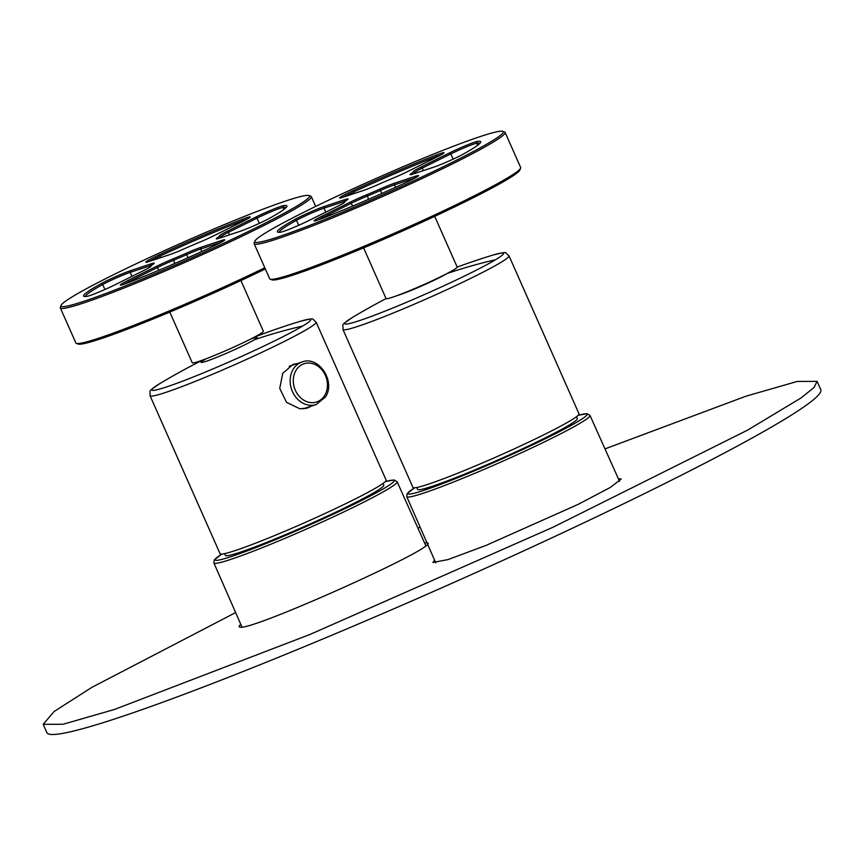 <?xml version="1.0" encoding="UTF-8"?>
<svg xmlns="http://www.w3.org/2000/svg" width="864" height="864" viewBox="0 0 864 864"><rect width="100%" height="100%" fill="white"/><g stroke="black" fill="none" stroke-linecap="round" stroke-linejoin="round"><path stroke-width="1.3" d="M576.504 416.696L577.357 418.543A87.404 5.692 156.1 0 1 569.311 424.991A87.404 5.692 -23.9 0 1 480.557 467.478A87.404 5.692 -23.9 0 1 417.539 489.359L416.75 487.49M424.548 542.905A102.946 6.696 156.1 0 1 426.762 542.873C446.774 543.38 248.173 632.761 239.738 627.048A102.946 6.696 156.1 0 1 239.123 626.67A102.946 6.696 156.1 0 1 240.775 624.348M235.624 612.587L91.876 687.355L54.086 711.515L43.2 724.324L63.072 724.259L114.491 709.452L310.144 634.392L553.057 527.213L747.565 430.142L801.058 397.937L813.953 387.558L817.096 381.38L797.234 381.445L745.816 396.241L604.994 448.891M420.131 527.17L417.928 528.142M434.57 560.142L432.929 562.453L447.93 559.602L485.795 545.519L578.102 504.392L610.373 487.415L621.173 479.034L618.365 478.699M43.2 724.324L46.904 732.672A423.241 27.54 -23.9 0 0 118.184 717.8A423.241 27.54 -23.9 0 0 556.751 535.561A423.241 27.54 -23.9 0 0 820.8 389.729L817.096 381.38M224.597 553.64L225.353 555.358A86.648 5.638 -23.9 0 0 287.874 533.639A86.648 5.638 -23.9 0 0 375.818 491.54A86.648 5.638 -23.9 0 0 383.8 485.147L383.033 483.43M206.42 358.657A30.661 1.998 -23.9 0 0 203.904 360.094A30.661 1.998 -23.9 0 0 201.074 362.362A30.661 1.998 -23.9 0 0 223.193 354.672A30.661 1.998 -23.9 0 0 254.308 339.779A30.661 1.998 -23.9 0 0 257.137 337.522A30.661 1.998 -23.9 0 0 250.798 338.99M316.138 322.142A90.828 5.908 -23.9 0 1 307.768 328.849A90.828 5.908 156.1 0 1 215.59 372.978A90.828 5.908 156.1 0 1 150.055 395.744L220.061 553.705A90.828 5.908 -23.9 0 0 285.595 530.95A90.828 5.908 -23.9 0 0 377.773 486.821A90.828 5.908 -23.9 0 0 386.132 480.114L316.138 322.142C311.029 318.395 316.224 317.574 300.64 321.203A622.274 622.274 0 0 0 254.146 337.262M305.208 408.607L306.882 407.624M311.364 406.145L307.519 408.013L299.894 408.791L286.535 402.354L279.731 388.39L282.744 373.345L293.058 364.37L297.108 363.625M397.116 295.607A30.661 1.998 -23.9 0 0 422.366 285.649A30.661 1.998 -23.9 0 0 447.185 273.488A30.661 1.998 -23.9 0 0 447.541 273.262M509.004 255.852A90.828 5.908 -23.9 0 1 500.645 262.548A90.828 5.908 -23.9 0 1 408.467 306.677A90.828 5.908 -23.9 0 1 342.932 329.443L412.938 487.415A90.828 5.908 -23.9 0 0 478.472 464.648A90.828 5.908 -23.9 0 0 570.65 420.52A90.828 5.908 -23.9 0 0 579.01 413.824L509.004 255.852C503.906 252.094 509.101 251.273 493.517 254.912A622.274 622.274 0 0 0 457.186 267.106M363.593 247.871L386.057 298.566A38.891 2.527 -23.9 0 0 414.115 288.814A38.891 2.527 -23.9 0 0 453.589 269.924A38.891 2.527 -23.9 0 0 457.164 267.052L434.7 216.356M479.887 143.381A109.814 7.15 -23.9 0 0 476.69 143.24A18.306 1.188 -23.9 0 0 450.824 153.922L422.226 168.102L423.338 170.608M413.737 173.794A38.891 2.527 -23.9 0 0 415.184 172.303A18.306 1.188 156.1 0 1 422.226 168.102L420.941 167.098A19.678 1.285 -23.9 0 0 413.37 171.612A37.519 2.441 -23.9 0 1 411.188 173.567A19.678 1.285 -23.9 0 0 410.119 174.658A19.678 1.285 -23.9 0 0 413.37 173.912L433.663 167.184A19.678 1.285 -23.9 0 0 463.234 154.127A111.186 7.236 -23.9 0 0 480.686 142.279A111.186 7.236 -23.9 0 0 477.349 141.426A19.678 1.285 -23.9 0 0 449.539 152.906L420.941 167.098M395.582 187.315L394.47 184.81L414.763 178.092A18.306 1.188 156.1 0 1 415.292 177.919M368.518 199.314L367.006 194.616A37.519 2.441 -23.9 0 0 379.847 189.119A19.678 1.285 -23.9 0 1 394.934 183.049L394.47 184.81A18.306 1.188 -23.9 0 0 380.43 190.458A38.891 2.527 -23.9 0 1 367.114 196.15A18.306 1.188 156.1 0 0 351.551 203.17L322.952 217.361A18.306 1.188 -23.9 0 0 317.974 219.985M367.006 194.616A19.678 1.285 -23.9 0 0 350.266 202.165L321.667 216.346A19.678 1.285 -23.9 0 0 314.172 220.925A19.678 1.285 -23.9 0 0 321.991 218.506A111.186 7.236 -23.9 0 0 405.184 182.92A19.678 1.285 -23.9 0 0 418.543 175.727A19.678 1.285 -23.9 0 0 415.238 176.332L394.934 183.049M279.18 232.319A109.814 7.15 -23.9 0 1 296.492 220.309A18.306 1.188 156.1 0 1 324 208.159L344.293 201.442L344.758 199.681L324.464 206.399A19.678 1.285 -23.9 0 0 294.894 219.467A111.186 7.236 -23.9 0 0 277.819 232.178A111.186 7.236 -23.9 0 0 280.778 232.157A19.678 1.285 -23.9 0 0 308.588 220.676L337.187 206.496A19.678 1.285 -23.9 0 0 344.747 202.068A19.678 1.285 -23.9 0 0 344.758 201.982L344.682 202.187M345.46 201.074A18.306 1.188 -23.9 0 0 344.293 201.442L344.628 202.187M344.758 201.982A37.519 2.441 -23.9 0 1 344.768 201.82A37.519 2.441 -23.9 0 1 346.939 200.027A19.678 1.285 -23.9 0 0 348.073 199.076A19.678 1.285 -23.9 0 0 344.758 199.681M440.77 155.002A18.306 1.188 -23.9 0 0 435.996 156.73A109.814 7.15 -23.9 0 0 353.819 191.873A18.306 1.188 -23.9 0 0 343.44 197.078M363.193 190.534A19.678 1.285 -23.9 0 0 378.281 184.475A37.519 2.441 -23.9 0 1 391.122 178.978A19.678 1.285 -23.9 0 0 407.862 171.428L436.46 157.248A19.678 1.285 -23.9 0 0 444.02 152.82A19.678 1.285 -23.9 0 0 436.136 155.088A111.186 7.236 -23.9 0 0 352.944 190.663A19.678 1.285 -23.9 0 0 339.649 198.007A19.678 1.285 -23.9 0 0 342.889 197.262L363.193 190.534M254.848 241.207L254.156 243.011A137.268 8.932 -23.9 0 0 254.124 243.659L269.665 278.726A137.268 8.932 -23.9 0 0 270.162 279.137L271.966 279.828A135.896 8.845 -23.9 0 0 294.365 274.644A135.896 8.845 -23.9 0 0 431.309 217.933A135.896 8.845 -23.9 0 0 519.923 169.949L520.625 168.145A137.268 8.932 -23.9 0 0 520.657 167.497L505.116 132.43A137.268 8.932 -23.9 0 0 504.608 132.019L502.805 131.328A135.896 8.845 -23.9 0 0 480.416 136.512A135.896 8.845 -23.9 0 0 343.472 193.223A135.896 8.845 -23.9 0 0 254.848 241.207A135.896 8.845 -23.9 0 0 277.711 237.082A135.896 8.845 -23.9 0 0 422.345 176.774A135.896 8.845 -23.9 0 0 502.805 131.328M270.162 279.137A137.268 8.932 -23.9 0 0 292.777 273.899A137.268 8.932 -23.9 0 0 431.114 216.616A137.268 8.932 -23.9 0 0 520.625 168.145M254.124 243.659A137.268 8.932 -23.9 0 0 277.247 238.842A137.268 8.932 -23.9 0 0 419.483 179.734A137.268 8.932 -23.9 0 0 505.116 132.43M169.787 312.077L192.251 362.772A38.891 2.527 -23.9 0 0 220.309 353.03A38.891 2.527 -23.9 0 0 259.783 334.13A38.891 2.527 -23.9 0 0 263.369 331.258L240.905 280.562M286.081 207.587A109.814 7.15 -23.9 0 0 282.884 207.457A18.306 1.188 -23.9 0 0 257.018 218.128L228.431 232.319L229.532 234.814M219.931 238A38.891 2.527 -23.9 0 0 221.378 236.509A18.306 1.188 156.1 0 1 228.431 232.319L227.146 231.304A19.678 1.285 -23.9 0 0 219.575 235.818A37.519 2.441 -23.9 0 1 217.393 237.773A19.678 1.285 -23.9 0 0 216.324 238.874A19.678 1.285 -23.9 0 0 219.564 238.118L239.868 231.401A19.678 1.285 -23.9 0 0 269.428 218.333A111.186 7.236 -23.9 0 0 286.891 206.485A111.186 7.236 -23.9 0 0 283.543 205.643A19.678 1.285 -23.9 0 0 255.733 217.123L227.146 231.304M201.776 251.532L200.664 249.026L220.968 242.298A18.306 1.188 156.1 0 1 221.486 242.125M174.722 263.52L173.2 258.822A37.519 2.441 -23.9 0 0 186.052 253.325A19.678 1.285 -23.9 0 1 201.139 247.266L200.664 249.026A18.306 1.188 -23.9 0 0 186.635 254.664A38.891 2.527 -23.9 0 1 173.318 260.356A18.306 1.188 156.1 0 0 157.745 267.386L129.146 281.567A18.306 1.188 -23.9 0 0 124.178 284.191M173.2 258.822A19.678 1.285 -23.9 0 0 156.46 266.371L127.872 280.552A19.678 1.285 -23.9 0 0 120.366 285.131A19.678 1.285 -23.9 0 0 128.185 282.712A111.186 7.236 -23.9 0 0 211.388 247.136A19.678 1.285 -23.9 0 0 224.748 239.944A19.678 1.285 -23.9 0 0 221.432 240.538L201.139 247.266M85.374 296.525A109.814 7.15 -23.9 0 1 102.686 284.526A18.306 1.188 156.1 0 1 130.194 272.376L150.498 265.648L150.962 263.887L130.669 270.616A19.678 1.285 -23.9 0 0 101.099 283.673A111.186 7.236 -23.9 0 0 84.013 296.384A111.186 7.236 -23.9 0 0 86.983 296.374A19.678 1.285 -23.9 0 0 114.793 284.893L143.381 270.702A19.678 1.285 -23.9 0 0 150.952 266.274A19.678 1.285 -23.9 0 0 150.952 266.188L150.876 266.393M151.654 265.28A18.306 1.188 -23.9 0 0 150.498 265.648L150.822 266.404M150.952 266.188A37.519 2.441 -23.9 0 1 150.973 266.026A37.519 2.441 -23.9 0 1 153.133 264.233A19.678 1.285 -23.9 0 0 154.267 263.293A19.678 1.285 -23.9 0 0 150.962 263.887M246.974 219.218A18.306 1.188 -23.9 0 0 242.19 220.936A109.814 7.15 -23.9 0 0 160.024 256.079A18.306 1.188 -23.9 0 0 149.645 261.284M169.387 254.75A19.678 1.285 -23.9 0 0 184.475 248.681A37.519 2.441 -23.9 0 1 197.327 243.184A19.678 1.285 -23.9 0 0 214.067 235.634L242.654 221.454A19.678 1.285 -23.9 0 0 250.225 217.026A19.678 1.285 -23.9 0 0 242.341 219.294A111.186 7.236 -23.9 0 0 159.149 254.88A19.678 1.285 -23.9 0 0 145.854 262.224A19.678 1.285 -23.9 0 0 149.094 261.468L169.387 254.75M61.052 305.413A135.896 8.845 -23.9 0 0 83.905 301.288A135.896 8.845 -23.9 0 0 228.55 240.98A135.896 8.845 -23.9 0 0 309.01 195.534A135.896 8.845 -23.9 0 0 286.621 200.718A135.896 8.845 -23.9 0 0 149.666 257.44A135.896 8.845 -23.9 0 0 61.052 305.413L60.35 307.217A137.268 8.932 -23.9 0 0 60.318 307.865L75.859 342.932A137.268 8.932 -23.9 0 0 76.367 343.354L78.17 344.045A135.896 8.845 -23.9 0 0 100.559 338.861A135.896 8.845 -23.9 0 0 265.324 268.931M76.367 343.354A137.268 8.932 -23.9 0 0 98.982 338.116A137.268 8.932 -23.9 0 0 264.805 267.775M60.318 307.865A137.268 8.932 -23.9 0 0 83.441 303.048A137.268 8.932 -23.9 0 0 225.677 243.94A137.268 8.932 -23.9 0 0 311.321 196.646A137.268 8.932 -23.9 0 0 310.813 196.225L309.01 195.534M414.677 487.793A97.924 6.372 -23.9 0 0 460.652 476.539A97.924 6.372 -23.9 0 0 577.908 421.546A97.924 6.372 -23.9 0 0 578.113 415.368M414.623 487.793L407.171 493.614L406.75 496.627A100.213 6.523 -23.9 0 0 478.98 471.55A100.213 6.523 -23.9 0 0 580.705 422.863A100.213 6.523 -23.9 0 0 589.993 415.433L586.948 413.662L578.156 415.325M221.81 554.083A97.924 6.372 -23.9 0 0 267.775 542.83A97.924 6.372 -23.9 0 0 385.031 487.847A97.924 6.372 -23.9 0 0 385.236 481.658M221.746 554.094L214.294 559.915L213.883 562.928A100.213 6.523 -23.9 0 0 286.103 537.851A100.213 6.523 -23.9 0 0 387.828 489.164A100.213 6.523 -23.9 0 0 397.116 481.734L394.07 479.963L385.279 481.615M159.829 383.594A86.886 5.659 -23.9 0 0 159.775 383.627A86.886 5.659 -23.9 0 0 196.506 375.7A86.886 5.659 -23.9 0 0 302.702 326.02A622.274 550.13 -121 0 0 254.308 339.779M302.702 326.02A86.886 5.659 -23.9 0 0 300.64 321.203M296.028 370.31A20.131 16.708 71.7 0 0 301.093 398.196A20.131 16.708 71.7 0 0 324.713 395.399A20.131 16.708 71.7 0 0 319.648 367.513A20.131 16.708 71.7 0 0 296.028 370.31M293.188 369.284A22.421 18.608 71.7 0 0 294.462 395.291A22.421 18.608 71.7 0 0 316.202 404.536L325.458 396.986C335.999 381.607 318.762 355.331 302.108 361.973A22.421 18.608 71.7 0 0 293.188 369.284M352.696 317.304A86.886 5.659 -23.9 0 0 352.642 317.336A86.886 5.659 -23.9 0 0 389.383 309.398A86.886 5.659 -23.9 0 0 495.58 259.718A622.274 550.13 -121 0 0 447.185 273.488M495.58 259.718A86.886 5.659 -23.9 0 0 493.517 254.912M477.608 145.303L476.69 143.24L477.349 141.426M453.136 159.138L450.824 153.922L449.539 152.906M415.573 173.178L413.37 171.612M412.549 174.172L411.188 173.567M415.238 176.332L414.806 178.178M323.244 218.02L321.667 216.346M350.266 202.165L352.804 206.01M381.791 193.504L379.847 189.119M324.464 206.399L324 208.159L325.771 212.155M294.894 219.467L296.492 220.309L298.696 225.299M354.51 193.417L352.944 190.663M436.266 157.345L436.136 155.088M283.802 209.52L282.884 207.457L283.543 205.643M259.33 223.355L257.018 218.128L255.733 217.123M221.767 237.395L219.575 235.818M218.754 238.378L217.393 237.773M221.432 240.538L221.011 242.395M129.449 282.226L127.872 280.552M156.46 266.371L159.008 270.227M187.985 257.71L186.052 253.325M130.669 270.616L130.194 272.376L131.965 276.372M101.099 283.673L102.686 284.526L104.9 289.505M160.704 257.623L159.149 254.88M242.46 221.551L242.341 219.294M406.75 496.627L435.726 562.799M589.993 415.433L619.542 481.334M213.883 562.928L241.942 627.005M397.116 481.734L425.736 545.551M202.9 359.975A622.274 622.274 0 0 0 160.013 383.486A622.274 622.274 0 0 0 159.775 383.627C146.61 392.742 150.703 389.437 150.055 395.744M303.178 408.856L316.202 404.536M289.235 366.239L302.108 361.973M386.089 298.609A622.274 622.274 0 0 0 352.89 317.185A622.274 622.274 0 0 0 352.642 317.336C339.476 326.441 343.58 323.136 342.932 329.443M315.652 206.431L311.321 196.646"/></g></svg>
